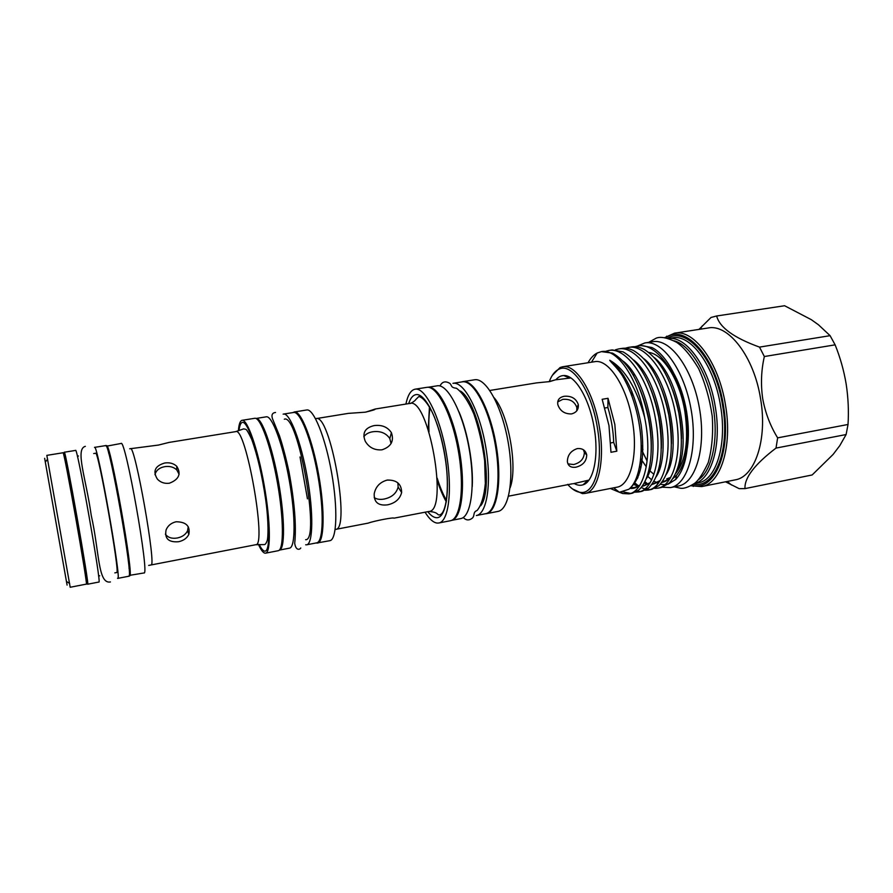 <?xml version="1.0" encoding="UTF-8"?>
<svg xmlns="http://www.w3.org/2000/svg" width="893" height="893" viewBox="0 0 893 893"><rect width="100%" height="100%" fill="white"/><g stroke="black" fill="none" stroke-linecap="round" stroke-linejoin="round"><path stroke-width="1.34" d="M47.865 476.482L63.883 566.999L47.865 476.482M44.65 458.31L67.087 585.105L44.65 458.31M64.832 458.232L64.296 452.226C65.066 447.304 90.07 588.576 87.659 584.223L86.096 578.396M188.222 526.647L187.586 530.766C185.677 534.561 182.228 536.972 177.238 538.01C171.858 538.881 167.906 537.597 165.395 534.17M178.466 541.738C183.467 540.7 186.916 538.245 188.836 534.405C190.388 526.077 186.146 521.858 176.1 521.769C171.244 522.907 167.906 525.609 166.098 529.873C164.412 538.546 168.543 542.497 178.466 541.738M129.686 448.788L158.496 445.06L168.967 442.437L235.707 431.632C245.843 426.05 267.163 546.483 255.722 544.73L264.127 544.585C265.121 544.786 266.125 543.502 267.152 540.767C268.224 537.809 268.793 522.249 265.734 500.013C262.218 475.846 257.552 455.653 251.737 439.423C248.656 432.859 246.68 429.488 245.787 429.321L243.644 428.874L235.707 431.632M255.722 544.73L148.662 565.425M154.958 474.674C156.096 470.377 159.367 467.698 164.77 466.648C169.648 465.934 173.644 467.006 176.769 469.874L179.102 474.261M169.369 483.225C178.946 479.53 181.413 473.904 176.769 466.313C173.622 463.4 169.603 462.295 164.714 463.009C154.958 465.9 152.524 471.292 157.447 479.206C160.606 482.477 164.58 483.816 169.369 483.225M106.312 446.232L121.068 443.464C125.433 438.083 149.935 576.51 143.985 572.96L129.184 575.427M238.398 430.616C238.9 424.532 240.016 421.128 241.757 420.391L242.07 420.313C247.328 418.929 257.731 448.543 264.138 484.921C270.612 521.278 270.992 552.667 265.578 553.169L264.741 553.124C262.922 552.544 260.823 549.653 258.468 544.451M252.819 440.082L252.819 442.325M268.938 534.427L268.101 532.128M397.865 482.856L398.133 487.042C396.392 493.449 391.703 497.446 384.068 499.064C380.072 499.79 376.79 499.299 374.212 497.591M387.618 504.835C395.264 503.127 399.941 499.02 401.649 492.512C401.515 483.95 396.682 479.809 387.149 480.088C379.938 482.131 375.629 486.696 374.2 493.796C373.888 502.29 378.364 505.974 387.618 504.835M363.831 436.722C365.672 434.132 368.586 432.48 372.582 431.788C380.251 430.727 385.988 432.982 389.817 438.552L391.067 443.575M381.981 449.815C391.123 446.757 394.26 441.03 391.402 432.659C387.562 426.966 381.791 424.61 374.089 425.604C364.913 427.825 361.989 433.06 365.293 441.321C369.043 447.56 374.613 450.396 381.981 449.815M315.675 418.683L348.303 413.381L365.159 412.198C372.593 410.479 375.908 409.429 375.116 409.039L366.13 412.03M428.886 511.466C439.256 512.202 436.655 515.462 439.758 514.848C446.098 513.375 449.614 489.442 445.73 461.614C443.352 445.239 439.646 430.571 434.612 417.623C431.442 409.351 424.298 397.418 418.817 396.525L415.636 399.707C415.524 400.589 410.032 404.205 409.764 403.435C428.662 396.648 448.956 511.343 428.886 511.466L393.947 518.174C394.26 517.047 374.089 520.92 368.195 523.119L335.154 529.482M405.913 404.06C407.688 395.51 410.546 390.598 414.497 389.337L415.122 389.192C425.023 387.082 439.791 416.116 446.199 452.695C452.729 489.252 448.822 521.59 438.809 522.997L437.213 523.086C433.328 522.639 429.276 519.012 425.057 512.202M446.556 500.593C443.073 494.521 439.948 487.042 437.179 478.135M428.997 431.899C428.54 422.579 428.908 414.475 430.091 407.576M441.388 515.25L440.707 514.457M572.402 483.772L508.541 496.162M489.833 390.464L536.593 382.885L549.731 381.59L555.424 379.838L548.525 381.769M557.701 401.917L562.735 399.372C569.946 398.736 574.657 401.47 576.867 407.599L576.755 410.847M571.475 413.928C576.454 412.588 578.731 409.485 578.318 404.607C576.108 398.457 571.386 395.688 564.164 396.291C559.185 397.363 557.087 400.187 557.857 404.741C560.078 410.981 564.61 414.039 571.475 413.928M583.442 449.782L584.346 452.438C584.134 458.701 580.562 462.741 573.63 464.539L567.937 463.869M576.007 467.173C582.939 465.342 586.511 461.279 586.723 454.983C585.607 450.284 582.459 448.152 577.269 448.599C570.828 450.809 567.535 455.129 567.368 461.558C568.048 466.023 570.928 467.899 576.007 467.173M664.794 337.587L674.472 333.178L708.149 327.988C728.297 323.623 754.15 356.709 760.613 399.026C767.69 439.791 754.752 477.085 735.039 479.898L701.63 486.596L691.026 485.77M777.636 437.86L848.026 424.476C848.852 410.981 848.227 397.441 846.14 383.878C843.885 370.506 840.213 357.49 835.122 344.843L764.341 356.53C761.204 370.349 760.657 384.403 762.711 398.691C765.312 412.867 770.279 425.928 777.636 437.86L776.017 448.085C754.674 464.338 744.327 477.855 744.985 488.616L739.147 488.65L725.54 481.807M674.472 333.178C693.794 328.925 718.943 362.502 725.529 405.266C732.673 446.455 720.551 483.939 701.63 486.596M668.556 338.492C686.516 335.857 709.209 367.469 715.315 406.951C721.901 444.982 711.386 479.976 694.241 483.626M698.482 479.675C711.933 470.79 718.776 439.669 713.228 407.286C707.937 373.553 690.189 344.564 673.891 340.746M691.885 485.267L691.952 485.29C714.233 492.065 731.702 452.584 723.43 405.589C716.052 356.932 684.987 323.143 665.832 337.721L665.776 337.766M662.472 487.21L670.476 487.589C687.789 484.754 698.17 448.811 691.07 409.351C684.194 369.847 662.104 339.641 644.88 342.934L637.569 345.982M643.942 399.841L643.987 400.611M650.874 436.934L651.153 437.749M633.997 373.988L633.617 375.853M631.943 391.558L631.876 396.023M641.163 445.149L642.949 449.469M555.848 379.771C558.158 377.025 560.804 375.618 563.773 375.551C575.059 374.68 589.57 398.836 594.18 427.903C599.058 455.932 593.622 481.785 583.107 484.787C580.294 485.747 577.325 485.334 574.221 483.548M555.424 379.838L570.861 377.951M549.295 381.545C551.729 375.138 554.966 371.008 559.007 369.166C571.955 362.268 591.557 390.621 597.35 427.535C603.612 463.188 594.883 494.298 580.83 492.411C576.476 492.088 572.078 489.409 567.669 484.374M552.332 375.35L560.067 367.525L562.635 366.766C575.818 363.663 593.834 392.027 599.393 427.222C605.32 461.156 598.042 491.797 585.049 493.427L582.381 493.606L572.435 488.906M562.635 366.766L594.537 361.71C608.412 358.506 627.009 386.479 632.478 421.351C638.339 454.961 630.402 485.457 616.762 487.232L585.049 493.427M585.082 453.231L584.011 450.195M616.817 451.199L614.842 424.476L608.021 398.3L602.161 399.294L608.97 425.514L610.979 452.282L616.817 451.199L613.692 442.403L610.857 442.917M610.365 488.482L619.374 492.266L628.817 489.275C639.712 481.003 644.579 451.389 638.528 420.391L637.669 416.149C634.633 402.542 630.369 390.576 624.877 380.239C620.602 370.707 610.801 362.312 609.729 360.247C624.843 368.854 636.486 387.908 644.646 417.399L645.025 419.364C652.582 457.808 644.009 491.451 629.04 493.874L632.344 493.226L638.439 490.257C649.948 480.68 654.692 451.545 648.485 418.75C641.152 384.47 629.174 362.591 612.531 353.126L601.424 351.619C617.074 348.08 638.048 378.442 644.646 417.399M680.287 389.114L686.058 411.93C690.099 441.421 686.884 462.607 676.414 475.478L673.043 478.436M665.921 481.126L662.751 481.115M641.509 464.784L640.181 462.741M638.071 345.892L640.783 345.468L651.912 347.544C666.379 354.443 681.091 381.601 685.947 412.097L687.777 429.209C688.525 453.075 684.507 469.818 675.744 479.429L668.053 484.218M664.928 484.732L660.273 484.285M658.108 483.604L657.404 483.325M651.689 479.909L647.559 476.203M640.906 467.82L639.678 465.9M648.742 352.434C663.253 353.896 680.008 380.53 684.953 412.075C688.86 440.528 685.768 461 675.677 473.491M670.732 477.398L666.747 478.827M641.799 463.087L640.415 460.955M640.683 458.544L646.253 466.771M649.68 470.644L653.933 474.362M687.32 448.119C688.95 436.956 688.715 424.845 686.617 411.773C684.228 397.765 680.176 385.396 674.472 374.647M619.519 492.277L622.633 493.528L629.04 493.874M630.67 493.438L623.504 491.987M635.47 492.177L638.785 491.954C653.977 489.476 662.773 455.888 655.25 417.544C648.24 377.784 625.904 347.02 608.892 350.447L605.7 351.317M608.903 350.447L612.207 349.933L623.113 351.864C639.667 361.62 651.522 383.309 658.688 416.931C664.113 451.724 660.787 475.389 648.72 487.935L642.056 491.306L638.785 491.954M640.404 491.518L636.988 491.317M645.17 490.268L648.463 490.034C663.89 487.511 672.909 453.968 665.408 415.736C658.431 376.098 635.905 345.468 618.67 348.929L615.489 349.766M618.682 348.929L621.963 348.415C625.58 347.812 629.487 348.549 633.662 350.636C650.104 360.66 661.836 382.159 668.835 415.133C674.159 449.268 670.877 472.754 658.956 485.591L651.723 489.386L648.463 490.034M650.071 489.61L646.688 489.442M644.88 489.029L641.174 487.522M637.669 485.29L634.298 482.41M636.709 477.085L637.602 478.123M654.826 488.371L658.085 488.125C673.746 485.558 682.989 452.059 675.521 413.95C668.578 374.413 645.851 343.917 628.393 347.41L625.223 348.237M628.404 347.41L631.675 346.897C635.537 346.261 639.701 347.098 644.166 349.431C660.496 359.712 672.083 381.021 678.914 413.347C684.161 446.824 680.901 470.12 669.147 483.236L661.333 487.489L658.096 488.125M646.923 483.314L644.88 481.662M638.808 475.154L637.803 473.837M588.052 362.737C590.608 358.104 593.644 354.867 597.183 353.014L601.424 351.619M687.777 429.209L685.556 412.164C678.658 372.749 655.752 342.376 638.06 345.904L634.912 346.707M588.945 480.099L573.239 483.738M608.021 398.3L607.876 407.498C611.337 418.962 613.268 430.593 613.692 442.403M604.996 407.989L607.876 407.498M670.476 487.589L678.412 486.015C695.904 483.146 706.463 447.248 699.386 407.878C692.521 368.474 670.286 338.38 652.861 341.695L644.88 342.934M698.973 329.405L711.04 317.461L716.655 315.988C719.579 327.452 733.867 337.822 759.519 347.109L830.099 335.668L818.457 324.773L811.246 319.627L784.601 305.741L716.655 315.988M744.985 488.616L812.15 474.964L833.136 454.403L839.777 445.663L846.117 434.545L776.017 448.085M759.519 347.109L764.341 356.53M830.099 335.668L835.122 344.843M848.026 424.476L846.117 434.545M716.298 316.044L784.601 305.741M462.172 381.78L462.875 381.635C473.893 379.346 489.632 407.811 495.939 443.888C502.391 479.943 497.39 512.069 486.261 513.709L484.988 513.843M462.875 381.635L474.54 379.782C485.825 377.46 501.788 405.779 508.072 441.745C514.513 477.677 509.233 509.747 497.836 511.443L486.261 513.709M451.389 520.418C461.67 518.945 465.878 486.819 459.404 450.507C453.064 414.173 438.106 385.285 427.914 387.283L437.202 385.821C447.594 383.633 462.786 412.343 469.138 448.632C475.634 484.899 471.214 517.08 460.699 518.599L451.467 520.396M480.713 505.739C495.057 488.125 479.932 402.631 460.408 391.022M452.941 383.32C463.713 381.077 479.217 409.608 485.535 445.73C491.998 481.829 487.232 513.944 476.349 515.529L485.524 513.732C496.62 512.102 501.609 480.032 495.157 444.022C488.862 408.001 473.167 379.581 462.183 381.858L452.941 383.32M415.122 389.192L426.731 387.361C436.9 385.207 451.903 414.095 458.288 450.552C464.806 486.986 460.632 519.268 450.34 520.742L438.809 522.997M293.953 412.041L306.712 409.976C313.566 408.358 325.365 437.213 331.649 472.966C338.023 508.709 336.84 539.863 329.841 540.689L316.524 543.078M294.333 411.952C300.896 410.367 312.438 439.367 318.745 475.255C325.13 511.12 324.248 542.319 317.551 543.089M305.64 539.696C320.732 541.069 298.016 412.756 284.32 419.219M283.148 414.162L283.505 414.073C289.767 412.544 301.008 441.51 307.292 477.275C313.666 513.029 313.041 544.094 306.645 544.808L305.674 544.797M283.505 414.073L293.618 412.466C300.115 410.903 311.579 439.747 317.852 475.411C324.204 511.064 323.344 542.084 316.702 542.844L306.645 544.808M293.987 534.438C297.726 513.375 285.916 446.656 275.178 428.149M255.978 418.471L266.27 416.819C272.108 415.357 282.981 444.524 289.299 480.467C295.706 516.388 295.494 547.509 289.522 548.135L279.275 550.133M256.012 418.46C261.593 417.031 272.253 446.321 278.594 482.354C285.001 518.386 285.046 549.552 279.319 550.121M282.121 520.295C281.228 498.785 275.435 466.023 268.882 445.518M242.07 420.313L254.773 418.292C260.354 416.864 271.037 446.321 277.41 482.566C283.862 518.8 283.941 550.144 278.214 550.713L265.578 553.169M106.613 445.786C110.062 440.528 134.664 579.49 129.619 575.739M129.027 568.406C130.177 557.399 113.444 462.82 108.578 452.885M114.817 572.871L116.693 572.513C120.611 575.985 98.074 448.643 95.584 453.253L93.698 453.555M94.502 447.415L94.569 447.371C97.281 442.191 122.084 582.325 117.764 578.385L117.519 578.24M94.569 447.371L105.698 445.596C109.113 440.316 133.85 580.026 128.826 576.231L117.764 578.385M64.296 452.226L75.592 450.418C77.088 445.395 102.014 586.243 98.889 582.035L87.659 584.223M85.784 578.463L86.599 578.296C88.775 582.147 66.049 453.789 65.334 458.142L64.508 458.276M46.838 455.385L70.19 587.259L86.297 584.134C88.608 588.487 63.727 447.895 63.046 452.762L46.849 455.363M130.467 448.677C134.876 443.888 156.811 567.825 151.029 564.845M239.067 430.158C239.637 425.604 240.652 423.036 242.115 422.456C247.216 420.034 257.787 450.039 264.071 486.596C270.423 523.153 270.266 553.236 264.384 551.07C262.855 550.613 261.102 548.402 259.137 544.451M408.67 403.603C410.334 398.512 412.588 395.566 415.412 394.751C424.677 391.748 438.909 419.688 444.736 454.537C450.719 489.386 446.254 518.911 436.297 517.694C433.607 517.46 430.772 515.462 427.803 511.678M315.932 418.627C330.22 412.488 351.072 530.263 335.534 529.393M494.13 397.742C508.541 414.062 518.018 467.575 510.082 487.857M694.174 483.682L698.103 482.901C715.963 480.423 727.326 444.937 720.562 406.025C714.344 365.639 690.657 333.826 672.429 337.844L668.466 338.469M667.629 338.213C686.527 326.224 715.617 359.399 722.649 405.69C730.507 450.385 714.646 488.717 693.47 484.207M676.28 472.073C691.941 448.063 679.193 377.125 654.312 357.602M618.704 368.496L618.202 369.802M637.022 476.226L637.993 477.219M666.223 474.462C682.107 450.664 669.069 378.107 643.987 358.785M612.955 362.647L612.486 363.418M633.773 483.325L638.115 485.446M656.121 476.851C672.206 453.298 658.878 379.079 633.606 359.991M645.974 479.24C662.249 455.955 648.619 380.061 623.191 361.207M630.726 487.478C641.598 477.175 645.092 456.412 641.196 425.18C635.358 393.378 624.866 371.734 609.729 360.247M623.76 375.495L623.292 377.438M653.899 481.427L657.404 482.521M661.613 482.7L670.196 478.335M681.504 438.764C681.437 422.456 678.513 406.315 672.73 390.341M617.688 367.302L617.175 368.508M636.497 477.655L637.412 478.536M644.11 483.146L647.827 484.386M651.812 484.609L660.24 480.479M671.48 443.687C671.759 425.247 668.444 407.007 661.512 388.98M611.995 361.866L611.538 362.547M633.182 484.285L638.194 486.25M641.955 486.518L650.238 482.622M661.345 448.264C662.003 427.914 658.331 407.822 650.327 387.975M629.855 488.359C633.204 488.806 636.385 487.835 639.41 485.446L640.192 484.765M651.131 452.595C652.169 430.515 648.173 408.737 639.131 387.249M640.917 455.642C641.799 443.765 640.716 430.605 637.669 416.149M188.836 534.405L187.586 530.766M176.769 466.313L176.769 469.874M401.649 492.512L398.133 487.042M391.402 432.659L389.817 438.552M446.355 501.888C443.017 496.095 439.981 488.984 437.257 480.568M428.238 429.578L429.466 406.438M578.318 404.607L576.867 407.599M586.723 454.983L584.346 452.438M727.304 481.45L731.501 485.011M691.952 485.29L693.325 486.417M648.731 342.332L656.087 338.213C660.485 336.337 667.261 337.666 676.403 342.175C683.48 346.875 690.881 355.671 698.616 368.563C705.157 383.041 709.689 398.914 712.223 416.183C713.362 433.083 712.034 448.543 708.249 462.552C703.07 473.558 698.516 480.501 694.575 483.37C688.101 487.478 683.134 489.051 679.673 488.058L674.304 486.83M647.09 461.056L641.185 448.822M568.874 377.761L563.773 375.551M580.83 492.411L582.381 493.606M613.692 487.835L619.374 492.266M676.414 475.478L675.744 479.429M591.456 362.201L597.183 353.014M559.007 369.166L560.067 367.525M587.148 480.97L583.107 484.787M621.762 492.277L622.633 493.528M669.929 478.771L669.962 478.559C665.586 481.394 662.963 482.555 662.093 482.053M659.748 481.271L659.827 480.869C655.094 483.571 652.571 484.598 652.27 483.973M649.524 483.772L649.635 483.158C644.657 485.68 642.246 486.596 642.391 485.904M639.254 486.261L639.41 485.446L634.711 487.478L630.436 487.779M665.832 337.721L666.736 336.181M700.358 329.193L702.222 325.912M463.288 517.482C465.979 520.385 468.892 520.675 472.04 518.353C475.243 515.964 472.43 512.147 477.074 510.506C481.316 505.527 484.062 496.519 485.334 483.481L484.642 460.777C482.443 444.044 478.849 428.417 473.837 413.906C468.39 401.303 462.596 392.741 456.423 388.221C450.608 387.718 451.981 385.419 449.905 383.432C445.451 380.753 442.147 381.601 440.003 385.977M459.002 411.885C467.787 432.29 473.48 464.449 472.23 486.618M375.116 409.039L409.764 403.435M275.524 412.466C272.253 412.845 271.249 414.966 272.51 418.806L279.453 435.739C282.869 446.132 286.073 458.276 289.053 472.163C294.578 502.1 296.465 525.832 294.712 543.346C295.94 551.394 300.137 549.374 300.762 547.978M300.037 456.97L307.449 498.852M85.348 446.333C74.878 448.978 86.085 478.559 91.242 515.406C99.413 551.349 97.806 584.413 110.442 581.957M78.517 456.01L77.39 456.2M99.715 575.773L98.598 575.996M66.54 581.555L69.643 583.43M45.376 461.971L47.642 459.147"/></g></svg>
